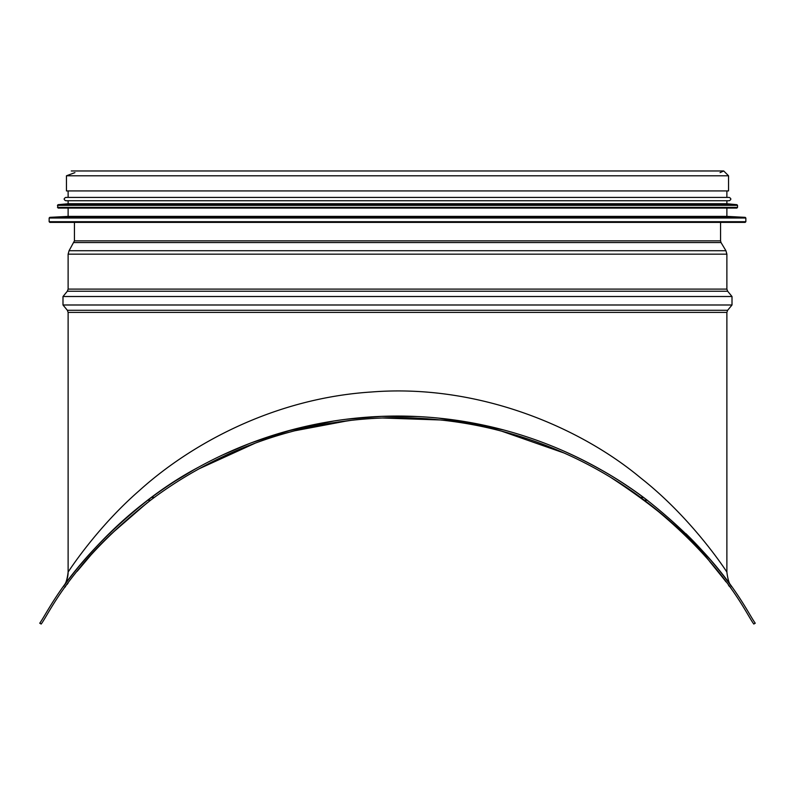 <?xml version="1.0" encoding="UTF-8"?>
<svg xmlns="http://www.w3.org/2000/svg" width="795" height="795" viewBox="0 0 795 795"><rect width="100%" height="100%" fill="white"/><g stroke="black" fill="none" stroke-linecap="round" stroke-linejoin="round"><path stroke-width="1.19" d="M66.919 584.633L68.112 583.033M77.304 571.158L90.312 555.765M110.575 534.528L147.204 502.778M199.972 468.325L253.466 443.799M322.015 424.719L351.231 420.336M383.299 417.971L438.582 419.78M494.142 429.25C518.241 435.193 540.819 442.785 561.876 452.047M610.441 477.219C656.123 507.031 689.444 535.403 710.402 562.333M723.013 577.915L726.024 581.87M724.414 579.744L709.667 561.469M685.668 535.741C672.272 522.365 656.312 508.899 637.789 495.325M564.003 452.981L501.426 431.089M440.38 419.969L382.465 418.001M348.21 420.694L294.816 430.761M255.304 443.123L199.326 468.682M640.671 497.422L644.457 500.244L647.219 500.244L643.473 497.422L640.671 497.422A410.826 410.826 0 0 0 154.329 497.422L150.543 500.244C69.99 563.446 49.25 613.472 41.191 624.035L39.75 623.21C48.555 611.057 69.592 562.135 147.781 500.244L150.543 500.244C116.497 527.433 92.051 551.124 77.195 571.297M68.092 583.053L66.979 584.554M647.219 500.244C725.408 562.135 746.445 611.057 755.25 623.21L753.809 624.035C745.75 613.472 725.01 563.446 644.457 500.244M643.473 497.422A412.496 412.496 0 0 0 151.527 497.422C102.018 533.455 68.867 578.909 63.868 585.985L63.381 586.66A24.963 24.963 0 0 0 68.122 572.022L68.122 312.395L726.878 312.395L726.878 572.032C726.372 571.277 692.495 518.579 640.581 477.865C579.326 426.766 477.576 383.518 371.364 392.005C274.514 398.235 191.347 443.57 139.284 490.624C96.354 527.989 68.39 571.754 68.122 572.022C67.277 579.287 65.717 584.136 63.451 586.561L63.928 585.895C71.361 574.904 121.953 507.548 199.058 466.933M63.421 586.601L63.928 585.895M252.164 442.517L292.977 429.529M345.994 419.293L381.948 416.351M438.85 418.14L498.107 428.515M573.414 455.456C601.765 469.09 626.559 484.165 647.806 500.681M685.976 533.713C718.889 565.98 737.521 595.495 729.979 584.405L725.557 578.492M711.078 560.555L687.079 534.796M638.633 493.884C616.711 477.805 591.351 463.346 562.552 450.526M503.931 430.025L450.079 419.422M417.146 416.53L381.302 416.381M333.741 421.022L286.866 431.178M248.924 443.749L222.481 455.028M193.901 469.815L175.765 480.727M63.868 585.985L63.451 586.561M154.329 497.422L151.527 497.422L147.781 500.244M74.442 222.381L74.442 240.845L69.066 250.733L68.122 254.161L68.122 289.102L67.356 291.218L62.994 296.515L62.994 304.992L67.356 310.279L68.122 312.395M74.929 172.624L66.452 175.784L66.452 190.929L728.548 190.929L728.548 175.784L723.718 170.965L71.282 170.965L723.718 170.965L720.071 172.624M72.444 222.381L745.183 222.381L49.817 222.381L49.151 221.716L49.151 218.019L49.787 217.353L745.213 217.353L745.849 218.019L49.151 218.019M49.787 217.353L68.122 216.389L726.878 216.389L745.213 217.353M68.122 216.389L68.122 208.071M58.075 204.683L736.925 204.683L726.878 203.739L68.122 203.739L58.075 204.683L57.469 205.349L58.134 208.071L736.866 208.071L726.878 208.071L726.878 216.389M68.122 203.739L68.122 200.747M729.214 200.747C731.36 199.634 731.36 198.531 729.214 197.418L65.786 197.418C63.64 198.531 63.64 199.634 65.786 200.747L729.214 200.747L726.878 200.747L726.878 203.739M729.214 197.418L726.878 197.418L726.878 190.929M68.122 197.418L68.122 190.929M67.356 310.279L727.644 310.279L726.878 312.395M62.994 304.992L732.006 304.992L727.644 310.279M62.994 296.515L732.006 296.515L732.006 304.992M67.356 291.218L727.644 291.218L732.006 296.515M68.122 289.102L726.878 289.102L727.644 291.218M68.122 254.161L726.878 254.161L726.878 289.102M69.066 250.733L725.934 250.733L726.878 254.161M73.975 242.555L721.025 242.555L725.934 250.733M74.442 240.845L720.558 240.845L721.025 242.555M66.452 175.784L728.548 175.784M49.151 221.716L745.849 221.716L745.183 222.381M57.469 207.406L737.531 207.406L736.866 208.071M57.469 205.349L737.531 205.349L737.531 207.406M65.071 587.157L65.637 586.372M728.468 585.16L729.432 586.481M726.878 572.032C727.753 579.346 729.283 584.156 731.489 586.481L729.979 584.405M720.558 240.845L720.558 222.381M745.849 221.716L745.849 218.019M736.925 204.683L737.531 205.349"/></g></svg>
